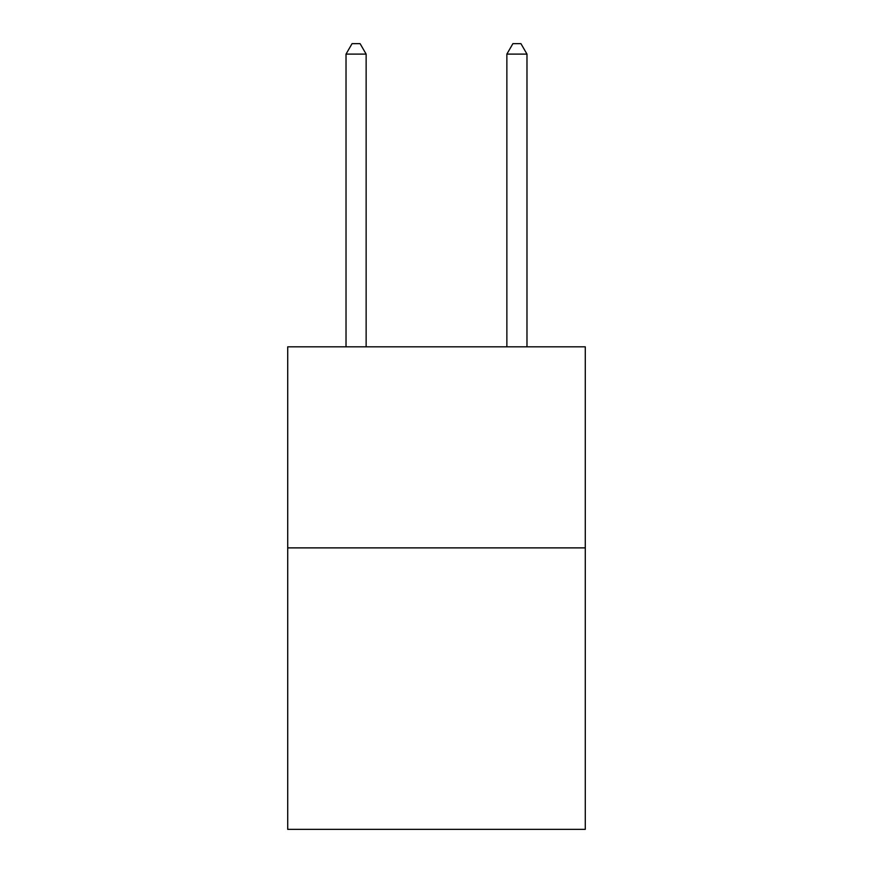 <?xml version="1.0" encoding="UTF-8"?>
<svg xmlns="http://www.w3.org/2000/svg" width="873" height="873" viewBox="0 0 873 873"><rect width="100%" height="100%" fill="white"/><g stroke="black" fill="none" stroke-linecap="round" stroke-linejoin="round"><path stroke-width="1.31" d="M585.281 547.884L585.281 829.35L287.719 829.35L287.719 346.832L585.281 346.832L585.281 547.884L287.719 547.884M366.136 346.832L366.136 54.104L346.024 54.104L346.024 346.832M346.024 54.104L352.059 43.65L360.102 43.65L366.136 54.104M526.976 346.832L526.976 54.104L506.864 54.104L506.864 346.832M506.864 54.104L512.898 43.65L520.941 43.65L526.976 54.104"/></g></svg>
